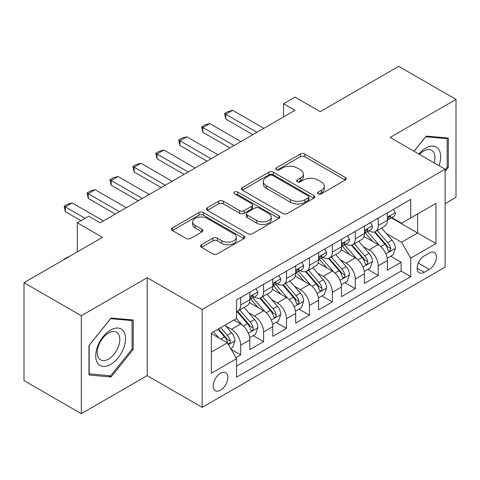 <?xml version="1.0" encoding="UTF-8"?>
<svg xmlns="http://www.w3.org/2000/svg" width="480" height="480" viewBox="0 0 480 480"><rect width="100%" height="100%" fill="white"/><g stroke="black" fill="none" stroke-linecap="round" stroke-linejoin="round"><path stroke-width="0.72" d="M318.216 193.86A2.226 1.284 0 0 0 321.366 193.86L345.264 180.06A3.18 1.836 0 0 0 346.194 178.764A3.18 1.836 0 0 0 345.264 177.462L304.776 154.086A3.18 1.836 0 0 0 300.276 154.086L276.372 167.886A2.226 1.284 0 0 0 275.718 168.792A2.226 1.284 0 0 0 276.372 169.704A2.226 1.284 0 0 0 279.522 169.704L282.618 167.916A10.182 5.88 0 0 1 297.012 167.916L300.384 169.866A10.182 5.88 0 0 1 303.366 174.024A10.182 5.88 0 0 1 300.384 178.176L297.294 179.964A2.226 1.284 0 0 0 296.64 180.87A2.226 1.284 0 0 0 297.294 181.782A2.226 1.284 0 0 0 300.444 181.782L303.534 179.994A10.182 5.88 0 0 1 317.934 179.994L321.306 181.944A10.182 5.88 0 0 1 324.288 186.102A10.182 5.88 0 0 1 321.306 190.254L318.216 192.042A2.226 1.284 0 0 0 317.562 192.948A2.226 1.284 0 0 0 318.216 193.86L318.216 192.042M220.518 390.18A10.374 5.988 120 0 0 227.298 381.036A10.374 5.988 120 0 0 225.708 372.726A10.374 5.988 120 0 0 220.518 373.242A10.374 5.988 120 0 0 213.744 382.38A10.374 5.988 120 0 0 215.334 390.69A10.374 5.988 120 0 0 220.518 390.18M201.522 244.74A3.18 1.836 0 0 0 200.586 246.036A3.18 1.836 0 0 0 201.522 247.338L212.88 253.896A3.18 1.836 0 0 0 217.38 253.896L243.924 238.572A3.18 1.836 0 0 0 244.854 237.27A3.18 1.836 0 0 0 243.924 235.974L203.43 212.592A3.18 1.836 0 0 0 198.93 212.592L172.386 227.922A3.18 1.836 0 0 0 171.456 229.218A3.18 1.836 0 0 0 172.386 230.52L186.108 238.44A3.18 1.836 0 0 0 190.608 238.44L201.972 231.882A3.18 1.836 0 0 0 202.902 230.58A3.18 1.836 0 0 0 201.972 229.284L195.162 225.354A8.508 4.914 0 0 1 192.672 221.88A8.508 4.914 0 0 1 197.928 217.344A8.508 4.914 0 0 1 207.198 218.406L233.856 233.796A8.508 4.914 0 0 1 236.352 237.27A8.508 4.914 0 0 1 231.096 241.812A8.508 4.914 0 0 1 221.82 240.744L217.38 238.182A3.18 1.836 0 0 0 212.88 238.182L201.522 244.74L201.522 247.338M445.116 203.616L456 197.328L456 99.414L398.706 66.336L320.214 111.654L295.002 97.098L283.542 103.716L295.002 110.334L100.2 222.798L88.74 216.18L77.286 222.798L77.286 251.91M81.294 315.75L81.294 413.664L147.186 375.624L147.186 277.71L81.294 315.75L24 282.672L102.492 237.354L77.286 222.798M147.186 277.71L202.188 309.462L445.116 169.212L445.116 267.126L202.188 407.376L202.188 309.462M456 99.414L390.114 137.454L445.116 169.212M282.84 213.504A3.18 1.836 0 0 0 287.34 213.504L313.884 198.18A3.18 1.836 0 0 0 314.814 196.878A3.18 1.836 0 0 0 313.884 195.582L273.39 172.206A3.18 1.836 0 0 0 268.896 172.206L242.346 187.53A3.18 1.836 0 0 0 241.416 188.826A3.18 1.836 0 0 0 242.346 190.128L282.84 213.504M235.476 194.34A2.226 1.284 0 0 1 237.738 194.658L237.738 192.012L278.904 215.778A3.18 1.836 0 0 1 279.834 217.074A3.18 1.836 0 0 1 278.904 218.376L252.36 233.7A3.18 1.836 0 0 1 247.86 233.7L207.366 210.324L207.366 207.726A3.18 1.836 0 0 0 206.436 209.022A3.18 1.836 0 0 0 207.366 210.324M207.366 207.726L218.73 201.168A3.18 1.836 0 0 1 223.23 201.168L239.652 210.648A3.18 1.836 0 0 0 244.146 210.648L251.682 206.298A3.18 1.836 0 0 0 252.618 204.996A3.18 1.836 0 0 0 251.682 203.7L234.588 193.83A2.226 1.284 0 0 1 233.934 192.918A2.226 1.284 0 0 1 235.308 191.73A2.226 1.284 0 0 1 237.738 192.012M81.294 413.664L24 380.586L24 282.672M235.932 357.594L240.69 354.852L231.174 349.356M225.768 325.992L231.522 329.31A12.966 7.482 60 0 1 240.69 345.192L249.852 339.9L249.852 349.554L263.604 341.616L253.176 335.598M248.682 312.756L254.436 316.08A12.966 7.482 60 0 1 263.604 331.956L272.772 326.664L272.772 336.324L286.524 328.386L276.096 322.368M271.602 299.526L277.356 302.85A12.966 7.482 60 0 1 286.524 318.726L295.692 313.434L295.692 323.094L309.438 315.156L299.016 309.132M294.522 286.296L300.276 289.62A12.966 7.482 60 0 1 309.438 305.496L318.606 300.204L318.606 309.864L332.358 301.926L321.93 295.902M317.436 273.066L323.19 276.384A12.966 7.482 60 0 1 332.358 292.266L341.526 286.974L341.526 296.634L355.278 288.69L344.85 282.672M340.356 259.836L346.11 263.154A12.966 7.482 60 0 1 355.278 279.036L364.446 273.738L364.446 283.398L378.192 275.46L378.192 265.8A12.966 7.482 -120 0 0 369.03 249.924L363.27 246.6M367.764 269.442L378.192 275.46M249.852 339.9A12.966 7.482 -120 0 0 240.69 324.018L233.814 320.052M272.772 326.664A12.966 7.482 -120 0 0 263.604 310.788L249.432 302.604M295.692 313.434A12.966 7.482 -120 0 0 286.524 297.558L272.352 289.374M318.606 300.204A12.966 7.482 -120 0 0 309.438 284.328L295.266 276.144M341.526 286.974A12.966 7.482 -120 0 0 332.358 271.092L318.186 262.914M364.446 273.738A12.966 7.482 -120 0 0 355.278 257.862L341.106 249.678M429.3 252.966L424.26 255.876A10.05 5.802 120 0 0 417.696 264.732A10.05 5.802 120 0 0 419.238 272.784A10.05 5.802 120 0 0 424.26 272.286L429.3 269.376A10.05 5.802 120 0 0 435.864 260.52A10.05 5.802 120 0 0 434.322 252.468A10.05 5.802 120 0 0 429.3 252.966M211.35 352.068L227.394 342.81L236.562 358.686L236.562 377.208L410.736 276.654L410.736 258.126L401.568 242.25L386.19 233.37M236.562 358.686L211.35 373.242L211.35 333.018L236.562 318.462L236.562 299.94L410.736 199.38L410.736 217.902L435.948 203.346L435.948 243.57L410.736 258.126M254.316 296.958L254.436 297.03A12.966 7.482 60 0 0 260.922 297.672L270.09 292.374A12.966 7.482 -120 0 0 272.772 286.44L272.772 279.03M277.236 283.728L277.356 283.794A12.966 7.482 60 0 0 283.836 284.436L293.004 279.144A12.966 7.482 -120 0 0 295.692 273.21L295.692 265.8M300.156 270.498L300.276 270.564A12.966 7.482 60 0 0 306.756 271.206L315.924 265.914A12.966 7.482 -120 0 0 318.606 259.98L318.606 252.57M323.07 257.262L323.19 257.334A12.966 7.482 60 0 0 329.676 257.976L338.838 252.684A12.966 7.482 -120 0 0 341.526 246.75L341.526 239.34M345.99 244.032L346.11 244.104A12.966 7.482 60 0 0 352.59 244.746L361.758 239.454A12.966 7.482 -120 0 0 364.446 233.514L364.446 226.104M236.562 366.096L401.112 271.092L401.112 262.23L387.36 270.168L387.36 260.508A12.966 7.482 -120 0 0 378.192 244.632L364.02 236.448M368.91 230.802L369.03 230.868A12.966 7.482 -120 0 0 375.51 231.51A12.966 7.482 -120 0 0 378.192 225.576L378.192 218.166M375.51 231.51L384.678 226.218A12.966 7.482 -120 0 0 387.36 220.284L387.36 212.874M240.69 297.558L240.69 304.968A12.966 7.482 60 0 1 238.002 310.902A12.966 7.482 60 0 1 236.562 311.424M238.002 310.902L247.17 305.61A12.966 7.482 -120 0 0 249.852 299.676L249.852 292.266M263.604 284.322L263.604 291.732A12.966 7.482 60 0 1 260.922 297.672M286.524 271.092L286.524 278.502A12.966 7.482 60 0 1 283.836 284.436M309.438 257.862L309.438 265.272A12.966 7.482 60 0 1 306.756 271.206M332.358 244.632L332.358 252.042A12.966 7.482 60 0 1 329.676 257.976M355.278 231.396L355.278 238.806A12.966 7.482 60 0 1 352.59 244.746M355.278 279.036L355.278 288.69M332.358 292.266L332.358 301.926M309.438 305.496L309.438 315.156M286.524 318.726L286.524 328.386M263.604 331.956L263.604 341.616M240.69 345.192L240.69 354.852M227.394 342.81L211.35 333.546M401.568 242.25L417.612 232.986L417.612 213.936L435.948 203.346M391.368 217.836L435.948 243.57M391.824 217.572L401.568 223.194L410.736 217.902M147.186 375.624L202.188 407.376M283.542 103.716L283.542 116.946M390.684 256.206L401.112 262.23M401.112 271.092L410.736 276.654M445.116 171.54L448.32 167.55L448.32 138.06L426.204 136.086L414.012 151.254M88.974 375.018L111.09 376.992L133.206 349.482L133.206 319.992L111.09 318.018L88.974 345.528L88.974 375.018M447.174 166.884L448.32 167.55M132.06 348.822L133.206 349.482M108.75 375.642L111.09 376.992M319.104 194.172L321.306 192.9A10.182 5.88 0 0 0 324.288 188.748L324.288 186.102M303.366 174.024L303.366 176.67A10.182 5.88 0 0 1 300.384 180.822L298.182 182.094M345.222 180.084L304.776 156.732A3.18 1.836 0 0 0 300.276 156.732L277.26 170.016M313.842 198.204L273.39 174.852A3.18 1.836 0 0 0 268.896 174.852L242.388 190.152M308.262 197.79A2.226 1.284 0 0 0 308.91 196.878A2.226 1.284 0 0 0 308.262 195.972L272.718 175.452A2.226 1.284 0 0 0 269.568 175.452L266.304 177.336A10.182 5.88 0 0 0 263.322 181.488A10.182 5.88 0 0 0 266.304 185.646L290.604 199.674A10.182 5.88 0 0 0 304.998 199.674L308.262 197.79L308.262 200.436A2.226 1.284 0 0 0 308.91 199.524L308.91 196.878M263.322 181.488L263.322 184.134A10.182 5.88 0 0 0 266.304 188.292L266.304 185.646M308.262 200.436L304.998 202.32A10.182 5.88 0 0 1 290.604 202.32L266.304 188.292M207.408 210.348L218.73 203.814L218.73 201.168M252.618 204.996L252.618 207.642A3.18 1.836 0 0 1 251.682 208.944L244.146 213.294A3.18 1.836 0 0 1 239.652 213.294L223.23 203.814A3.18 1.836 0 0 0 218.73 203.814M237.738 194.658L278.862 218.4M256.692 220.482A8.508 4.914 0 0 0 265.962 221.55A8.508 4.914 0 0 0 271.218 217.008A8.508 4.914 0 0 0 268.722 213.534L259.332 208.116A3.18 1.836 0 0 0 254.832 208.116L247.296 212.466A3.18 1.836 0 0 0 246.366 213.762A3.18 1.836 0 0 0 247.296 215.064L256.692 220.482L256.692 223.128A8.508 4.914 0 0 0 265.962 224.196A8.508 4.914 0 0 0 271.218 219.654L271.218 217.008M246.366 213.762L246.366 216.408A3.18 1.836 0 0 0 247.296 217.71L247.296 215.064M256.692 223.128L247.296 217.71M236.352 237.27L236.352 239.916A8.508 4.914 0 0 1 231.096 244.458A8.508 4.914 0 0 1 221.82 243.39L217.38 240.828A3.18 1.836 0 0 0 212.88 240.828L201.564 247.362M192.672 221.88L192.672 224.526A8.508 4.914 0 0 0 195.162 228L195.162 225.354M201.93 231.906L195.162 228M243.882 238.596L203.43 215.238A3.18 1.836 0 0 0 198.93 215.238L172.428 230.544M387.168 258.24L393.09 254.82L395.382 248.202A8.586 4.956 -120 0 0 392.034 240.138L381.564 228.018M379.47 245.472L367.5 231.612M372.66 241.434L365.712 233.394A20.58 11.88 -120 0 0 365.076 232.674M374.34 231.978L384.93 244.242A8.586 4.956 60 0 1 387.996 250.158L388.62 251.178L389.778 251.01L390.558 250.068L390.744 248.568A8.586 4.956 -120 0 0 387.684 242.652L377.214 230.532M374.964 231.78L386.346 244.956A4.374 2.526 60 0 1 387.45 246.666L390.744 248.568M393.432 209.37L395.382 212.742A8.586 4.956 60 0 1 393.606 216.54L389.25 219.054A8.586 4.956 -120 0 0 390.744 217.08L390.564 216.318L389.49 216.528L387.996 218.664A8.586 4.956 60 0 1 387.36 219.888M387.648 219.456L387.684 219.456A8.586 4.956 -120 0 0 389.25 219.054M256.956 132.294L225.792 114.3L225.792 119.064L224.532 113.574L227.97 111.588L232.668 110.334L263.832 128.328M252.834 134.676L225.792 119.064M232.668 110.334L225.792 114.3L224.532 113.574M438.954 165.654A21.066 12.162 120 0 0 425.748 148.11A21.066 12.162 120 0 0 418.848 154.044M434.136 162.876A15.948 9.21 120 0 0 431.634 150.288A15.948 9.21 120 0 0 423.66 151.08A15.948 9.21 120 0 0 419.484 154.416M414.06 151.278L425.748 136.74L447.174 138.654L447.174 167.22L445.116 169.788M445.758 137.832L447.174 138.654M123.528 348.396A21.066 12.162 120 0 0 118.08 328.044A21.066 12.162 120 0 0 97.728 346.086A21.066 12.162 120 0 0 103.182 366.438A21.066 12.162 120 0 0 123.528 348.396M118.308 346.908A15.948 9.21 120 0 0 116.514 332.22A15.948 9.21 120 0 0 98.772 345.162A15.948 9.21 120 0 0 100.566 359.85A15.948 9.21 120 0 0 118.308 346.908M89.202 373.896L89.202 345.324L110.628 318.672L132.06 320.586L132.06 349.158L110.628 375.81L88.974 373.764M130.638 319.764L132.06 320.586M364.248 271.47L370.17 268.05L372.462 261.432A8.586 4.956 -120 0 0 369.12 253.368L358.65 241.248M356.55 258.702L344.58 244.842M349.74 254.664L342.792 246.624A20.58 11.88 -120 0 0 342.156 245.91M351.426 245.208L362.016 257.472A8.586 4.956 60 0 1 365.076 263.388L365.7 264.408L366.864 264.246L367.638 263.298L367.824 261.798A8.586 4.956 -120 0 0 364.764 255.882L354.294 243.762M352.044 245.01L363.426 258.186A4.374 2.526 60 0 1 364.53 259.896L367.824 261.798M341.334 284.7L347.256 281.28L349.548 274.668A8.586 4.956 -120 0 0 346.2 266.604L335.73 254.478M333.63 271.932L321.666 258.078M326.82 267.9L319.878 259.854A20.58 11.88 -120 0 0 319.236 259.14M328.506 258.444L339.096 270.702A8.586 4.956 60 0 1 342.162 276.618L342.786 277.638L343.944 277.476L344.724 276.528L344.91 275.034A8.586 4.956 -120 0 0 341.85 269.118L331.374 256.992M329.13 258.24L340.506 271.416A4.374 2.526 60 0 1 341.61 273.126L344.91 275.034M318.414 297.936L324.336 294.516L326.628 287.898A8.586 4.956 -120 0 0 323.286 279.834L312.81 267.708M310.716 285.162L298.746 271.308M303.906 281.13L296.958 273.084A20.58 11.88 -120 0 0 296.322 272.37M305.586 271.674L316.182 283.932A8.586 4.956 60 0 1 319.242 289.854L319.866 290.868L321.024 290.706L321.804 289.764L321.99 288.264A8.586 4.956 -120 0 0 318.93 282.348L308.46 270.222M306.21 271.47L317.592 284.646A4.374 2.526 60 0 1 318.696 286.362L321.99 288.264M295.5 311.166L301.422 307.746L303.708 301.128A8.586 4.956 -120 0 0 300.366 293.064L289.896 280.944M287.796 298.392L275.832 284.538M280.986 294.36L274.038 286.32A20.58 11.88 -120 0 0 273.402 285.6M282.672 284.904L293.262 297.168A8.586 4.956 60 0 1 296.322 303.084L296.946 304.104L298.11 303.936L298.884 302.994L299.076 301.494A8.586 4.956 -120 0 0 296.01 295.578L285.54 283.458M283.296 284.706L294.672 297.882A4.374 2.526 60 0 1 295.776 299.592L299.076 301.494M370.518 222.6L372.462 225.972A8.586 4.956 60 0 1 370.686 229.776L366.33 232.29A8.586 4.956 -120 0 0 367.824 230.31L367.644 229.548L366.57 229.764L365.076 231.9A8.586 4.956 60 0 1 364.446 233.118M364.728 232.692L364.764 232.692A8.586 4.956 -120 0 0 366.33 232.29M234.042 145.524L202.872 127.53L202.872 132.294L201.612 126.804L205.05 124.818L209.748 123.564L240.918 141.558M229.914 147.906L202.872 132.294M209.748 123.564L202.872 127.53L201.612 126.804M347.598 235.83L349.548 239.208A8.586 4.956 60 0 1 347.766 243.006L343.416 245.52A8.586 4.956 -120 0 0 344.91 243.54L344.73 242.778L343.656 242.994L342.162 245.13A8.586 4.956 60 0 1 341.526 246.348M341.814 245.922L341.85 245.922A8.586 4.956 -120 0 0 343.416 245.52M211.122 158.76L179.958 140.766L179.958 145.53L178.692 140.034L182.13 138.054L186.828 136.794L217.998 154.788M207 161.142L179.958 145.53M186.828 136.794L179.958 140.766L178.692 140.034M324.684 249.066L326.628 252.438A8.586 4.956 60 0 1 324.852 256.236L320.496 258.75A8.586 4.956 -120 0 0 321.99 256.77L321.81 256.008L320.736 256.224L319.242 258.36A8.586 4.956 60 0 1 318.606 259.584M318.894 259.152L318.93 259.152A8.586 4.956 -120 0 0 320.496 258.75M188.208 171.99L157.038 153.996L157.038 158.76L155.778 153.27L159.216 151.284L163.914 150.024L195.078 168.018M184.08 174.372L157.038 158.76M163.914 150.024L157.038 153.996L155.778 153.27M301.764 262.296L303.708 265.668A8.586 4.956 60 0 1 301.932 269.466L297.576 271.98A8.586 4.956 -120 0 0 299.076 270.006L298.89 269.244L297.822 269.454L296.322 271.59A8.586 4.956 60 0 1 295.692 272.814M295.974 272.382L296.01 272.382A8.586 4.956 -120 0 0 297.576 271.98M165.288 185.22L134.118 167.226L134.118 171.99L132.858 166.5L136.296 164.514L140.994 163.26L172.164 181.254M161.16 187.602L134.118 171.99M140.994 163.26L134.118 167.226L132.858 166.5M272.58 324.396L278.502 320.976L280.794 314.358A8.586 4.956 -120 0 0 277.446 306.294L266.976 294.174M264.876 311.628L252.912 297.768M258.066 307.59L251.124 299.55A20.58 11.88 -120 0 0 250.482 298.836M259.752 298.134L270.342 310.398A8.586 4.956 60 0 1 273.408 316.314L274.032 317.334L275.19 317.172L275.97 316.224L276.156 314.724A8.586 4.956 -120 0 0 273.096 308.808L262.62 296.688M260.376 297.936L271.758 311.112A4.374 2.526 60 0 1 272.856 312.822L276.156 314.724M278.844 275.526L280.794 278.898A8.586 4.956 60 0 1 279.012 282.702L274.662 285.216A8.586 4.956 -120 0 0 276.156 283.236L275.976 282.474L274.902 282.69L273.408 284.826A8.586 4.956 60 0 1 272.772 286.044M273.06 285.618L273.096 285.618A8.586 4.956 -120 0 0 274.662 285.216M142.368 198.45L111.204 180.456L111.204 185.22L109.944 179.73L113.382 177.744L118.08 176.49L149.244 194.484M138.246 200.832L111.204 185.22M118.08 176.49L111.204 180.456L109.944 179.73M249.66 337.626L255.582 334.206L257.874 327.594A8.586 4.956 -120 0 0 254.532 319.53L244.062 307.404M241.962 324.858L236.478 318.51M235.152 320.826L234.258 319.794M236.832 311.364L247.428 323.628A8.586 4.956 60 0 1 250.488 329.544L251.112 330.564L252.276 330.402L253.05 329.454L253.236 327.96A8.586 4.956 -120 0 0 250.176 322.044L239.706 309.918M237.456 311.166L248.838 324.342A4.374 2.526 60 0 1 249.942 326.052L253.236 327.96M255.93 288.756L257.874 292.134A8.586 4.956 60 0 1 256.098 295.932L251.742 298.446A8.586 4.956 -120 0 0 253.236 296.466L253.056 295.704L251.982 295.92L250.488 298.056A8.586 4.956 60 0 1 249.852 299.274M250.14 298.848L250.176 298.848A8.586 4.956 -120 0 0 251.742 298.446M119.454 211.686L88.284 193.692L88.284 198.45L87.024 192.96L90.462 190.98L95.16 189.72L126.33 207.714M115.326 214.068L88.284 198.45M95.16 189.72L88.284 193.692L87.024 192.96M230.718 348.564L232.668 347.442L234.96 340.824A8.586 4.956 -120 0 0 231.612 332.76L225.018 325.128M218.868 337.884L213.564 331.74M212.232 334.056L211.35 333.036M217.914 329.226L224.508 336.858A8.586 4.956 60 0 1 227.568 342.78L228.198 343.794L229.356 343.632L230.13 342.69L230.322 341.19A8.586 4.956 -120 0 0 227.256 335.274L220.668 327.642M218.448 328.92L225.918 337.572A4.374 2.526 60 0 1 227.022 339.288L230.322 341.19M64.104 259.518L64.104 259.122L67.542 257.136L68.82 256.794M64.446 259.32L64.104 259.122M85.074 218.298L65.364 206.922L65.364 211.686L64.104 206.196L67.542 204.21L72.24 202.95L103.41 220.944M80.952 220.68L65.364 211.686M72.24 202.95L65.364 206.922L64.104 206.196M231.522 329.31L240.69 324.018M254.436 316.08L263.604 310.788M277.356 302.85L286.524 297.558M300.276 289.62L309.438 284.328M323.19 276.384L332.358 271.092M346.11 263.154L355.278 257.862M369.03 249.924L378.192 244.632M378.192 225.576L387.36 220.284M240.69 304.968L249.852 299.676M263.604 291.732L272.772 286.44M286.524 278.502L295.692 273.21M309.438 265.272L318.606 259.98M332.358 252.042L341.526 246.75M355.278 238.806L364.446 233.514M378.192 265.8L387.36 260.508M418.308 263.028L429.3 269.376M417.156 268.182L424.26 272.286M321.306 192.9L321.306 190.254M297.294 181.782L297.294 179.964M300.384 180.822L300.384 178.176M276.372 169.704L276.372 167.886M300.276 156.732L300.276 154.086M304.776 156.732L304.776 154.086M345.264 180.06L345.264 177.462M242.346 190.128L242.346 187.53M268.896 174.852L268.896 172.206M273.39 174.852L273.39 172.206M313.884 198.18L313.884 195.582M290.604 202.32L290.604 199.674M304.998 202.32L304.998 199.674M223.23 203.814L223.23 201.168M239.652 213.294L239.652 210.648M244.146 213.294L244.146 210.648M251.682 208.944L251.682 206.298M278.904 218.376L278.904 215.778M212.88 240.828L212.88 238.182M217.38 240.828L217.38 238.182M221.82 243.39L221.82 240.744M201.972 231.882L201.972 229.284M172.386 230.52L172.386 227.922M198.93 215.238L198.93 212.592M203.43 215.238L203.43 212.592M243.924 238.572L243.924 235.974M385.86 253.836L395.328 248.37M387.684 242.652L392.034 240.138M380.838 246.606L384.93 244.242M395.328 212.646L387.36 217.242M389.634 216.438L390.744 217.08M362.94 267.066L372.408 261.6M364.764 255.882L369.12 253.368M357.918 259.836L362.016 257.472M340.026 280.296L349.488 274.83M341.85 269.118L346.2 266.604M334.998 273.066L339.096 270.702M317.106 293.526L326.574 288.066M318.93 282.348L323.286 279.834M312.084 286.302L316.182 283.932M294.186 306.762L303.654 301.296M296.01 295.578L300.366 293.064M289.164 299.532L293.262 297.168M372.408 225.876L364.446 230.472M366.72 229.668L367.824 230.31M349.488 239.106L341.526 243.702M343.8 242.898L344.91 243.54M326.574 252.336L318.606 256.938M320.88 256.134L321.99 256.77M303.654 265.572L295.692 270.168M297.966 269.364L299.076 270.006M271.272 319.992L280.734 314.526M273.096 308.808L277.446 306.294M266.25 312.762L270.342 310.398M280.734 278.802L272.772 283.398M275.046 282.594L276.156 283.236M248.352 333.222L257.82 327.756M250.176 322.044L254.532 319.53M243.33 325.992L247.428 323.628M257.82 292.032L249.852 296.628M252.132 295.824L253.236 296.466M228.486 344.694L234.9 340.992M227.256 335.274L231.612 332.76M220.8 339L224.508 336.858"/></g></svg>
